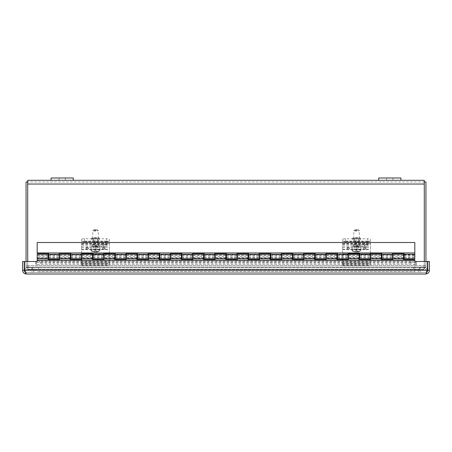 <?xml version="1.0" encoding="UTF-8"?>
<svg xmlns="http://www.w3.org/2000/svg" width="452" height="452" viewBox="0 0 452 452"><rect width="100%" height="100%" fill="white"/><g stroke="black" fill="none" stroke-linecap="round" stroke-linejoin="round"><path stroke-width="0.34" stroke-dasharray="2.26 1.69" d="M27.713 269.166L424.287 269.166L424.287 265.437L424.287 269.166L424.287 267.522L424.287 269.166L27.713 269.166L424.287 269.166L27.713 269.166L27.713 265.437L27.713 269.166L27.713 267.522L424.287 267.522L27.713 267.522L27.713 181.953L424.287 181.953L424.287 180.308L27.713 180.308L27.713 269.166M424.287 261.493L424.287 181.953L424.287 267.522L425.931 267.522L424.287 267.522L424.287 180.308L424.287 181.953L27.713 181.953L27.713 267.522L424.287 267.522L27.713 267.522L27.713 261.493M425.931 261.493L425.931 267.522L424.287 267.522L424.287 181.953L424.287 267.522L425.931 267.522L425.931 265.437A3.729 3.729 0 0 1 422.202 269.166A3.729 3.729 0 0 0 425.931 265.437L425.931 181.953L424.287 181.953M51.065 180.308L73.275 180.308L51.065 180.308L51.065 177.998L73.275 177.998L73.275 180.308M378.725 180.308L400.935 180.308L378.725 180.308L378.725 177.998L400.935 177.998L400.935 180.308M27.713 181.953L26.069 181.953L26.069 267.522L27.713 267.522L27.713 265.437A2.085 2.085 0 0 0 29.798 267.522L38.544 267.522L38.544 269.166L29.798 269.166L38.544 269.166L38.544 267.522L29.798 267.522A2.085 2.085 0 0 1 27.713 265.437L26.069 265.437A3.729 3.729 0 0 0 29.798 269.166A3.729 3.729 0 0 1 26.069 265.437L26.069 267.522L26.069 265.437L27.713 265.437L27.713 267.522L26.069 267.522L26.069 261.493M27.713 265.437L425.931 265.437L27.713 265.437M26.069 267.522L27.713 267.522L26.069 267.522M413.456 267.522L422.202 267.522A2.085 2.085 0 0 0 424.287 265.437A2.085 2.085 0 0 1 422.202 267.522L413.456 267.522L413.456 269.166L422.202 269.166L413.456 269.166L413.456 267.522M25.075 271.94L26.329 272.358L26.329 274.002L26.329 272.358L425.671 272.358L26.329 272.358L24.549 270.273C25.142 272.533 25.736 273.776 26.329 274.002L425.671 274.002C426.264 273.776 426.857 272.533 427.451 270.273L427.451 261.493L414.823 261.493L414.823 260.109L37.177 260.109L37.177 261.493L24.549 261.493L24.549 270.273L24.549 261.493L35.657 261.493L35.657 264.646A0.345 0.345 0 0 0 36.002 264.991A0.345 0.345 0 0 0 36.352 264.646L36.352 261.16L36.352 262.697L37.753 262.595L37.753 260.973L37.301 260.917L414.699 260.917L414.247 260.973L414.247 262.595L37.301 262.561L40.917 263.143L40.917 261.522L37.753 260.973L36.352 261.16M414.247 262.595L415.648 262.697L415.648 261.16L414.247 260.973L411.083 261.522L411.083 263.143L414.247 262.595L37.753 262.595M36.352 262.697L36.352 264.646A0.345 0.345 0 0 1 36.002 264.991A0.345 0.345 0 0 1 35.657 264.646L35.657 261.493L24.549 261.493L24.549 270.273L427.451 270.273L427.451 261.493L416.343 261.493L416.343 264.646A0.345 0.345 0 0 1 415.998 264.991A0.345 0.345 0 0 1 415.648 264.646A0.345 0.345 0 0 0 415.998 264.991A0.345 0.345 0 0 0 416.343 264.646L416.343 261.493L427.451 261.493L427.451 270.273L24.549 270.273L26.329 272.358C25.063 272.234 24.368 271.539 24.244 270.273L24.244 261.493L22.6 261.493L22.6 270.273C22.826 272.533 24.063 273.776 26.329 274.002M40.917 263.143L411.083 263.143M415.648 261.16L415.648 264.646L36.352 264.646L415.648 264.646L415.648 262.697M40.917 261.522L411.083 261.522M426.925 271.934L425.671 272.358C426.937 272.234 427.632 271.539 427.756 270.273L427.756 261.493L429.4 261.493L429.4 270.273C429.174 272.539 427.931 273.776 425.671 274.002L425.671 272.358L427.451 270.273L24.549 270.273M427.756 270.273L429.4 270.273M427.451 270.273L425.671 272.358L425.671 274.002M24.244 270.273L22.6 270.273M404.048 258.725L404.048 253.391L392.607 253.391L392.607 258.725M404.048 254.284L404.048 254.781L404.048 254.284M404.048 256.504L404.048 255.21L404.048 256.504M392.607 254.781L392.607 254.284L392.607 254.781L381.833 254.781L381.833 254.284L381.833 254.781M392.607 256.504L392.607 255.21L392.607 256.504M381.833 258.725L381.833 253.391L370.391 253.391L370.391 258.725M381.833 256.504L381.833 255.21L381.833 256.504M370.391 254.781L370.391 254.284L370.391 254.781L359.617 254.781L359.617 254.284L359.617 254.781M370.391 256.504L370.391 255.21L370.391 256.504M359.617 258.725L359.617 253.391L348.181 253.391L348.181 258.725M359.617 256.504L359.617 255.21L359.617 256.504M348.181 254.781L348.181 254.284L348.181 254.781L337.407 254.781L337.407 254.284L337.407 254.781M348.181 256.504L348.181 255.21L348.181 256.504M337.407 258.725L337.407 253.391L325.965 253.391L325.965 258.725M337.407 256.504L337.407 255.21L337.407 256.504M325.965 254.781L325.965 254.284L325.965 254.781L315.191 254.781L315.191 254.284L315.191 254.781M325.965 256.504L325.965 255.21L325.965 256.504M315.191 258.725L315.191 253.391L303.75 253.391L303.75 258.725M315.191 256.504L315.191 255.21L315.191 256.504M303.75 254.781L303.75 254.284L303.75 254.781L292.975 254.781L292.975 254.284L292.975 254.781M303.75 256.504L303.75 255.21L303.75 256.504M292.975 258.725L292.975 253.391L281.534 253.391L281.534 258.725M292.975 256.504L292.975 255.21L292.975 256.504M281.534 254.781L281.534 254.284L281.534 254.781L270.759 254.781L270.759 254.284L270.759 254.781M281.534 256.504L281.534 255.21L281.534 256.504M270.759 258.725L270.759 253.391L259.324 253.391L259.324 258.725M270.759 256.504L270.759 255.21L270.759 256.504M259.324 254.781L259.324 254.284L259.324 254.781L248.549 254.781L248.549 254.284L248.549 254.781M259.324 256.504L259.324 255.21L259.324 256.504M248.549 258.725L248.549 253.391L237.108 253.391L237.108 258.725M248.549 256.504L248.549 255.21L248.549 256.504M237.108 254.781L237.108 254.284L237.108 254.781L226.333 254.781L226.333 254.284L226.333 254.781M237.108 256.504L237.108 255.21L237.108 256.504M226.333 258.725L226.333 253.391L214.892 253.391L214.892 258.725M226.333 256.504L226.333 255.21L226.333 256.504M214.892 254.781L214.892 254.284L214.892 254.781L204.118 254.781L204.118 254.284L204.118 254.781M214.892 256.504L214.892 255.21L214.892 256.504M204.118 258.725L204.118 253.391L192.676 253.391L192.676 258.725M204.118 256.504L204.118 255.21L204.118 256.504M192.676 254.781L192.676 254.284L192.676 254.781L181.902 254.781L181.902 254.284L181.902 254.781M192.676 256.504L192.676 255.21L192.676 256.504M181.902 258.725L181.902 253.391L170.466 253.391L170.466 258.725M181.902 256.504L181.902 255.21L181.902 256.504M170.466 254.781L170.466 254.284L170.466 254.781L159.692 254.781L159.692 254.284L159.692 254.781M170.466 256.504L170.466 255.21L170.466 256.504M159.692 258.725L159.692 253.391L148.25 253.391L148.25 258.725M159.692 256.504L159.692 255.21L159.692 256.504M148.25 254.781L148.25 254.284L148.25 254.781L137.476 254.781L137.476 254.284L137.476 254.781M148.25 256.504L148.25 255.21L148.25 256.504M137.476 258.725L137.476 253.391L126.035 253.391L126.035 258.725M137.476 256.504L137.476 255.21L137.476 256.504M126.035 254.781L126.035 254.284L126.035 254.781L115.26 254.781L115.26 254.284L115.26 254.781M126.035 256.504L126.035 255.21L126.035 256.504M115.26 258.725L115.26 253.391L103.819 253.391L103.819 258.725M115.26 256.504L115.26 255.21L115.26 256.504M103.819 254.781L103.819 254.284L103.819 254.781L93.05 254.781L93.05 254.284L93.05 254.781M103.819 256.504L103.819 255.21L103.819 256.504M93.05 258.725L93.05 253.391L81.609 253.391L81.609 258.725M93.05 256.504L93.05 255.21L93.05 256.504M81.609 254.781L81.609 254.284L81.609 254.781L70.834 254.781L70.834 254.284L70.834 254.781M81.609 256.504L81.609 255.21L81.609 256.504M70.834 258.725L70.834 253.391L59.393 253.391L59.393 258.725M70.834 256.504L70.834 255.21L70.834 256.504M59.393 254.781L59.393 254.284L59.393 254.781L48.618 254.781L48.618 254.284L48.618 254.781M59.393 256.504L59.393 255.21L59.393 256.504M404.048 254.781L414.823 254.781L414.823 254.284L414.823 254.781M48.618 258.725L48.618 253.391L37.177 253.391L37.177 242.509L414.823 242.509L414.823 258.725M414.823 256.504L414.823 255.21L414.823 256.504M48.618 256.504L48.618 255.21L48.618 256.504M37.177 252.95L414.823 252.95M403.546 254.284L403.546 259.612L414.823 259.612L414.823 271.663L37.177 271.663L414.823 271.663L414.823 260.109M37.177 258.307L37.177 258.725L37.177 258.307L48.121 258.307L48.121 258.725L48.121 258.307M37.177 260.109L37.177 254.284M37.177 256.504L37.177 255.21L37.177 256.504L48.121 256.504L48.121 259.612L59.557 259.612L59.557 254.284M403.546 258.307L403.546 258.725L403.546 258.307L392.777 258.307L392.777 258.725L392.777 258.307M381.335 258.307L381.335 258.725L381.335 258.307L370.561 258.307L370.561 258.725L370.561 258.307M359.12 258.307L359.12 258.725L359.12 258.307L348.345 258.307L348.345 258.725L348.345 258.307M336.904 258.307L336.904 258.725L336.904 258.307L326.129 258.307L326.129 258.725L326.129 258.307M314.688 258.307L314.688 258.725L314.688 258.307L303.919 258.307L303.919 258.725L303.919 258.307M292.478 258.307L292.478 258.725L292.478 258.307L281.703 258.307L281.703 258.725L281.703 258.307M270.262 258.307L270.262 258.725L270.262 258.307L259.488 258.307L259.488 258.725L259.488 258.307M248.046 258.307L248.046 258.725L248.046 258.307L237.272 258.307L237.272 258.725L237.272 258.307M225.836 258.307L225.836 258.725L225.836 258.307L215.062 258.307L215.062 258.725L215.062 258.307M203.62 258.307L203.62 258.725L203.62 258.307L192.846 258.307L192.846 258.725L192.846 258.307M181.405 258.307L181.405 258.725L181.405 258.307L170.63 258.307L170.63 258.725L170.63 258.307M159.189 258.307L159.189 258.725L159.189 258.307L148.414 258.307L148.414 258.725L148.414 258.307M136.979 258.307L136.979 258.725L136.979 258.307L126.204 258.307L126.204 258.725L126.204 258.307M114.763 258.307L114.763 258.725L114.763 258.307L103.988 258.307L103.988 258.725L103.988 258.307M92.547 258.307L92.547 258.725L92.547 258.307L81.772 258.307L81.772 258.725L81.772 258.307M70.331 258.307L70.331 258.725L70.331 258.307L59.557 258.307L59.557 258.725L59.557 258.307M59.557 256.504L59.557 255.21L59.557 257.798L59.557 256.504L70.331 256.504L70.331 259.612L81.772 259.612L81.772 254.284M48.121 254.284L48.121 256.504M81.772 256.504L81.772 255.21L81.772 257.798L81.772 256.504L92.547 256.504L92.547 259.612L103.988 259.612L103.988 254.284M70.331 254.284L70.331 256.504M103.988 256.504L103.988 255.21L103.988 257.798L103.988 256.504L114.763 256.504L114.763 259.612L126.204 259.612L126.204 254.284M92.547 254.284L92.547 256.504M126.204 256.504L126.204 255.21L126.204 257.798L126.204 256.504L136.979 256.504L136.979 259.612L148.414 259.612L148.414 254.284M114.763 254.284L114.763 256.504M148.414 256.504L148.414 255.21L148.414 257.798L148.414 256.504L159.189 256.504L159.189 259.612L170.63 259.612L170.63 254.284M136.979 254.284L136.979 256.504M170.63 256.504L170.63 255.21L170.63 257.798L170.63 256.504L181.405 256.504L181.405 259.612L192.846 259.612L192.846 254.284M159.189 254.284L159.189 256.504M192.846 256.504L192.846 255.21L192.846 257.798L192.846 256.504L203.62 256.504L203.62 259.612L215.062 259.612L215.062 254.284M181.405 254.284L181.405 256.504M215.062 256.504L215.062 255.21L215.062 257.798L215.062 256.504L225.836 256.504L225.836 259.612L237.272 259.612L237.272 254.284M203.62 254.284L203.62 256.504M237.272 256.504L237.272 255.21L237.272 257.798L237.272 256.504L248.046 256.504L248.046 259.612L259.488 259.612L259.488 254.284M225.836 254.284L225.836 256.504M259.488 256.504L259.488 255.21L259.488 257.798L259.488 256.504L270.262 256.504L270.262 259.612L281.703 259.612L281.703 254.284M248.046 254.284L248.046 256.504M281.703 256.504L281.703 255.21L281.703 257.798L281.703 256.504L292.478 256.504L292.478 259.612L303.919 259.612L303.919 254.284M270.262 254.284L270.262 256.504M303.919 256.504L303.919 255.21L303.919 257.798L303.919 256.504L314.688 256.504L314.688 259.612L326.129 259.612L326.129 254.284M292.478 254.284L292.478 256.504M326.129 256.504L326.129 255.21L326.129 257.798L326.129 256.504L336.904 256.504L336.904 259.612L348.345 259.612L348.345 254.284M314.688 254.284L314.688 256.504M348.345 256.504L348.345 255.21L348.345 257.798L348.345 256.504L359.12 256.504L359.12 259.612L370.561 259.612L370.561 254.284M336.904 254.284L336.904 256.504M370.561 256.504L370.561 255.21L370.561 257.798L370.561 256.504L381.335 256.504L381.335 259.612L392.777 259.612L392.777 254.284M359.12 254.284L359.12 256.504M392.777 256.504L392.777 255.21L392.777 257.798L392.777 256.504L403.546 256.504L403.546 257.798L403.546 255.21L403.546 256.504M381.335 254.284L381.335 256.504M414.823 256.216L414.823 257.612L414.823 256.216M37.177 256.216L37.177 257.612L37.177 256.216M24.25 270.437A1.881 1.881 0 0 0 25.465 272.358L31.894 272.358L25.465 272.358A1.881 1.881 0 0 1 24.25 270.437M427.485 269.629L420.106 269.629L420.106 267.025L29.12 267.025A5.379 5.379 0 0 1 31.894 267.799L31.894 267.025L420.106 267.025L420.106 267.799L420.106 267.025L422.88 267.025A5.379 5.379 0 0 0 420.106 267.799L418.275 269.629L420.106 267.799A5.379 5.379 0 0 1 427.485 269.629A1.881 1.881 0 0 1 426.535 272.358L31.894 272.358L31.894 267.025L31.894 267.799L33.725 269.629L31.894 267.799A5.379 5.379 0 0 0 24.549 269.567M24.549 269.629L31.894 269.629L31.894 267.025L29.12 267.025A5.379 5.379 0 0 0 24.515 269.629L31.894 269.629L31.894 272.358L426.535 272.358A1.881 1.881 0 0 0 427.75 270.443M32.776 272.358C33.934 271.742 34.25 270.833 33.725 269.629C34.25 270.833 33.934 271.742 32.776 272.358L419.224 272.358L32.776 272.358M418.275 269.629C417.75 270.833 418.066 271.742 419.224 272.358C418.066 271.742 417.75 270.833 418.275 269.629L33.725 269.629L418.275 269.629M427.451 269.629L420.106 269.629L420.106 272.358L420.106 269.629L31.894 269.629L420.106 269.629L420.106 267.025L422.88 267.025A5.379 5.379 0 0 1 427.451 269.567M87.163 249.56A1.22 1.22 0 0 1 85.936 248.34A1.22 1.22 0 0 1 87.163 247.12A1.22 1.22 0 0 1 88.383 248.34A1.22 1.22 0 0 1 87.163 249.56A1.22 1.22 0 0 0 88.219 247.73A1.22 1.22 0 0 0 86.1 247.73A1.22 1.22 0 0 0 87.163 249.56A1.22 1.22 0 0 0 88.383 248.34A1.22 1.22 0 0 0 87.163 247.12A1.22 1.22 0 0 0 85.936 248.34A1.22 1.22 0 0 0 87.163 249.56A1.22 1.22 0 0 1 86.1 247.73A1.22 1.22 0 0 1 88.219 247.73A1.22 1.22 0 0 1 87.163 249.56M103.819 249.56A1.22 1.22 0 0 1 102.598 248.34A1.22 1.22 0 0 1 103.819 247.12A1.22 1.22 0 0 1 105.045 248.34A1.22 1.22 0 0 1 103.819 249.56A1.22 1.22 0 0 0 104.881 247.73A1.22 1.22 0 0 0 102.762 247.73A1.22 1.22 0 0 0 103.819 249.56A1.22 1.22 0 0 0 105.045 248.34A1.22 1.22 0 0 0 103.819 247.12A1.22 1.22 0 0 0 102.598 248.34A1.22 1.22 0 0 0 103.819 249.56A1.22 1.22 0 0 1 102.762 247.73A1.22 1.22 0 0 1 104.881 247.73A1.22 1.22 0 0 1 103.819 249.56M109.373 241.566A2.774 0.48 0 0 0 106.599 241.085L106.599 238.786A2.774 0.48 180 0 1 109.373 239.272L109.373 253.894L109.373 239.272M84.383 238.786L84.383 241.085A2.774 0.48 0 0 0 81.609 241.566L81.609 239.272A2.774 0.48 180 0 1 84.383 238.786L106.599 238.786M99.31 239.571A3.819 0.661 180 0 1 95.491 240.232A3.819 0.661 180 0 1 91.671 239.571A3.819 0.661 180 0 1 95.491 238.91A3.819 0.661 180 0 1 99.31 239.571L99.31 238.193A3.819 0.661 180 0 1 95.491 238.859A3.819 0.661 180 0 1 91.671 238.193A3.819 0.661 180 0 1 95.491 237.532A3.819 0.661 180 0 1 99.31 238.193M84.383 241.085L106.599 241.085M81.609 241.566L81.609 239.272M95.491 238.571A2.175 0.379 180 0 1 93.315 238.193A2.175 0.379 180 0 1 95.491 237.814A2.175 0.379 180 0 1 97.666 238.193A2.175 0.379 180 0 1 95.491 238.571M95.491 242.249A2.175 0.379 0 0 0 97.666 241.871A2.175 0.379 0 0 0 95.491 241.492A2.175 0.379 0 0 0 93.315 241.871A2.175 0.379 0 0 0 95.491 242.249M81.609 253.894L109.373 253.894L81.609 253.894M348.181 249.56A1.22 1.22 0 0 1 346.955 248.34A1.22 1.22 0 0 1 348.181 247.12A1.22 1.22 0 0 1 349.402 248.34A1.22 1.22 0 0 1 348.181 249.56A1.22 1.22 0 0 0 349.238 247.73A1.22 1.22 0 0 0 347.119 247.73A1.22 1.22 0 0 0 348.181 249.56A1.22 1.22 0 0 0 349.402 248.34A1.22 1.22 0 0 0 348.181 247.12A1.22 1.22 0 0 0 346.955 248.34A1.22 1.22 0 0 0 348.181 249.56A1.22 1.22 0 0 1 347.119 247.73A1.22 1.22 0 0 1 349.238 247.73A1.22 1.22 0 0 1 348.181 249.56M364.837 249.56A1.22 1.22 0 0 1 363.617 248.34A1.22 1.22 0 0 1 364.837 247.12A1.22 1.22 0 0 1 366.063 248.34A1.22 1.22 0 0 1 364.837 249.56A1.22 1.22 0 0 0 365.9 247.73A1.22 1.22 0 0 0 363.781 247.73A1.22 1.22 0 0 0 364.837 249.56A1.22 1.22 0 0 0 366.063 248.34A1.22 1.22 0 0 0 364.837 247.12A1.22 1.22 0 0 0 363.617 248.34A1.22 1.22 0 0 0 364.837 249.56A1.22 1.22 0 0 1 363.781 247.73A1.22 1.22 0 0 1 365.9 247.73A1.22 1.22 0 0 1 364.837 249.56M370.391 241.566A2.774 0.48 0 0 0 367.617 241.085L367.617 238.786A2.774 0.48 180 0 1 370.391 239.272L370.391 253.894L370.391 239.272M345.401 238.786L345.401 241.085A2.774 0.48 0 0 0 342.627 241.566L342.627 239.272A2.774 0.48 180 0 1 345.401 238.786L367.617 238.786M360.329 239.571A3.819 0.661 180 0 1 356.509 240.232A3.819 0.661 180 0 1 352.69 239.571A3.819 0.661 180 0 1 356.509 238.91A3.819 0.661 180 0 1 360.329 239.571L360.329 238.193A3.819 0.661 180 0 1 356.509 238.859A3.819 0.661 180 0 1 352.69 238.193A3.819 0.661 180 0 1 356.509 237.532A3.819 0.661 180 0 1 360.329 238.193M345.401 241.085L367.617 241.085M342.627 241.566L342.627 239.272M356.509 238.571A2.175 0.379 180 0 1 354.334 238.193A2.175 0.379 180 0 1 356.509 237.814A2.175 0.379 180 0 1 358.685 238.193A2.175 0.379 180 0 1 356.509 238.571M356.509 242.249A2.175 0.379 0 0 0 358.685 241.871A2.175 0.379 0 0 0 356.509 241.492A2.175 0.379 0 0 0 354.334 241.871A2.175 0.379 0 0 0 356.509 242.249M342.627 253.894L370.391 253.894L342.627 253.894M109.373 244.351A2.774 1.085 0 0 0 106.599 243.266L106.599 241.735A2.774 1.085 180 0 1 109.373 242.82L109.373 265.623L109.373 242.82M81.609 242.82L81.609 265.623L81.609 242.82A2.774 1.085 180 0 1 84.383 241.735L84.383 243.266L106.599 243.266M84.383 241.735L106.599 241.735M84.383 243.266A2.774 1.085 0 0 0 81.609 244.351M95.847 246.594L103.819 246.594A2.955 1.153 0 0 0 106.774 245.436A2.955 1.153 0 0 0 103.819 244.283L95.847 244.283A2.955 1.153 0 0 0 92.892 245.436A2.955 1.153 0 0 0 95.847 246.594L95.847 245.057A2.955 1.153 180 0 1 92.892 243.905A2.955 1.153 180 0 1 95.847 242.752L103.819 242.752A2.955 1.153 180 0 1 106.774 243.905A2.955 1.153 180 0 1 103.819 245.057L95.847 245.057M81.609 264.968L109.373 264.968M81.609 263.341L109.373 263.341M91.021 249.346L91.021 250.736A8.272 8.147 180 0 0 94.937 252.007L94.937 249.346L91.021 249.346A4.548 0.791 -0 0 1 90.942 249.199L90.942 246.487A4.548 0.791 -0 0 0 95.491 247.278A4.548 0.791 -0 0 0 100.039 246.487A4.548 0.791 -0 0 0 95.491 245.696A4.548 0.791 -0 0 0 90.942 246.487M94.937 249.346L94.937 252.007A8.311 8.311 0 0 1 91.112 250.803A4.548 0.791 -0 0 0 95.491 251.38A4.548 0.791 -0 0 0 99.869 250.803A4.548 0.791 -0 0 0 99.965 250.736L99.965 249.346L94.937 249.679M94.937 251.917A7.837 7.718 180 0 0 96.044 251.917L96.044 249.679M96.044 251.917L96.044 249.346M99.869 250.803A8.311 8.311 0 0 1 96.044 252.03A8.272 8.147 180 0 0 99.965 250.736M96.044 250.95A7.837 7.718 0 0 1 94.937 250.95L94.937 251.719A8.272 8.147 0 0 1 91.021 250.442L91.021 249.052L94.937 249.052L94.937 248.719L99.965 249.052L99.965 250.442A8.272 8.147 0 0 1 96.044 251.719L96.044 248.719M94.937 251.719L94.937 249.052M96.044 249.052L96.044 251.719M94.937 250.95L94.937 248.719M99.965 249.346A4.548 0.791 -0 0 0 100.039 249.199A4.548 0.791 -0 0 0 99.965 249.052M99.965 250.442A4.548 0.791 -0 0 0 95.491 249.798A4.548 0.791 -0 0 0 91.021 250.442M95.491 229.695A2.22 0.384 180 0 1 97.677 230.011A2.22 0.384 180 0 1 95.491 230.463A2.22 0.384 180 0 1 93.304 230.011A2.22 0.384 180 0 1 95.491 229.695M95.491 230.141A2.774 0.48 -0 0 0 92.756 230.543A2.774 0.48 -0 0 0 92.716 230.627A2.774 0.48 -0 0 0 95.491 231.108A2.774 0.48 -0 0 0 98.265 230.627A2.774 0.48 -0 0 0 98.225 230.543A2.774 0.48 -0 0 0 95.491 230.141M95.491 246.967A2.774 0.48 -0 0 0 98.265 246.487A2.774 0.48 -0 0 0 95.491 246.007A2.774 0.48 -0 0 0 92.716 246.487A2.774 0.48 -0 0 0 95.491 246.967M370.391 244.351A2.774 1.085 0 0 0 367.617 243.266L367.617 241.735A2.774 1.085 180 0 1 370.391 242.82L370.391 265.623L370.391 242.82M342.627 242.82L342.627 265.623L342.627 242.82A2.774 1.085 180 0 1 345.401 241.735L345.401 243.266L367.617 243.266M345.401 241.735L367.617 241.735M345.401 243.266A2.774 1.085 0 0 0 342.627 244.351M356.865 246.594L364.837 246.594A2.955 1.153 0 0 0 367.792 245.436A2.955 1.153 0 0 0 364.837 244.283L356.865 244.283A2.955 1.153 0 0 0 353.91 245.436A2.955 1.153 0 0 0 356.865 246.594L356.865 245.057A2.955 1.153 180 0 1 353.91 243.905A2.955 1.153 180 0 1 356.865 242.752L364.837 242.752A2.955 1.153 180 0 1 367.792 243.905A2.955 1.153 180 0 1 364.837 245.057L356.865 245.057M342.627 264.968L370.391 264.968M342.627 263.341L370.391 263.341M352.035 249.346L352.035 250.736A8.272 8.147 180 0 0 355.956 252.007L355.956 249.346L352.035 249.346A4.548 0.791 -0 0 1 351.961 249.199L351.961 246.487A4.548 0.791 -0 0 0 356.509 247.278A4.548 0.791 -0 0 0 361.058 246.487A4.548 0.791 -0 0 0 356.509 245.696A4.548 0.791 -0 0 0 351.961 246.487M355.956 249.346L355.956 252.007A8.311 8.311 0 0 1 352.131 250.803A4.548 0.791 -0 0 0 356.509 251.38A4.548 0.791 -0 0 0 360.888 250.803A4.548 0.791 -0 0 0 360.978 250.736L360.978 249.346L355.956 249.679M355.956 251.917A7.837 7.718 180 0 0 357.063 251.917L357.063 249.679M357.063 251.917L357.063 249.346M360.888 250.803A8.311 8.311 0 0 1 357.063 252.03A8.272 8.147 180 0 0 360.978 250.736M357.063 250.95A7.837 7.718 0 0 1 355.956 250.95L355.956 251.719A8.272 8.147 0 0 1 352.035 250.442L352.035 249.052L355.956 249.052L355.956 248.719L360.978 249.052L360.978 250.442A8.272 8.147 0 0 1 357.063 251.719L357.063 248.719M355.956 251.719L355.956 249.052M357.063 249.052L357.063 251.719M355.956 250.95L355.956 248.719M360.978 249.346A4.548 0.791 -0 0 0 361.058 249.199A4.548 0.791 -0 0 0 360.978 249.052M360.978 250.442A4.548 0.791 -0 0 0 356.509 249.798A4.548 0.791 -0 0 0 352.035 250.442M356.509 229.695A2.22 0.384 180 0 1 358.696 230.011A2.22 0.384 180 0 1 356.509 230.463A2.22 0.384 180 0 1 354.323 230.011A2.22 0.384 180 0 1 356.509 229.695M356.509 230.141A2.774 0.48 -0 0 0 353.775 230.543A2.774 0.48 -0 0 0 353.735 230.627A2.774 0.48 -0 0 0 356.509 231.108A2.774 0.48 -0 0 0 359.283 230.627A2.774 0.48 -0 0 0 359.244 230.543A2.774 0.48 -0 0 0 356.509 230.141M356.509 246.967A2.774 0.48 -0 0 0 359.283 246.487A2.774 0.48 -0 0 0 356.509 246.007A2.774 0.48 -0 0 0 353.735 246.487A2.774 0.48 -0 0 0 356.509 246.967M65.291 177.998L65.291 180.308L59.048 180.308L65.291 180.308L59.048 180.308L65.291 180.308L65.291 177.998L59.048 177.998L65.291 177.998M392.952 177.998L392.952 180.308L386.709 180.308L392.952 180.308L386.709 180.308L392.952 180.308L392.952 177.998L386.709 177.998L392.952 177.998M424.287 184.032L27.713 184.032M37.753 260.973L414.247 260.973M48.618 256.64L59.393 256.64M70.834 256.64L81.609 256.64M93.05 256.64L103.819 256.64M115.26 256.64L126.035 256.64M137.476 256.64L148.25 256.64M159.692 256.64L170.466 256.64M181.902 256.64L192.676 256.64M204.118 256.64L214.892 256.64M226.333 256.64L237.108 256.64M248.549 256.64L259.324 256.64M270.759 256.64L281.534 256.64M292.975 256.64L303.75 256.64M315.191 256.64L325.965 256.64M337.407 256.64L348.181 256.64M359.617 256.64L370.391 256.64M381.833 256.64L392.607 256.64M404.048 256.64L414.823 256.64M87.869 248.34A0.712 0.712 0 0 0 87.163 247.628A0.712 0.712 0 0 0 86.451 248.34A0.712 0.712 0 0 0 87.163 249.052A0.712 0.712 0 0 0 87.869 248.34M86.451 248.34A0.712 0.712 0 0 1 87.163 247.628A0.712 0.712 0 0 1 87.869 248.34A0.712 0.712 0 0 1 87.163 249.052A0.712 0.712 0 0 1 86.451 248.34M104.531 248.34A0.712 0.712 0 0 0 103.819 247.628A0.712 0.712 0 0 0 103.112 248.34A0.712 0.712 0 0 0 103.819 249.052A0.712 0.712 0 0 0 104.531 248.34M103.112 248.34A0.712 0.712 0 0 1 103.819 247.628A0.712 0.712 0 0 1 104.531 248.34A0.712 0.712 0 0 1 103.819 249.052A0.712 0.712 0 0 1 103.112 248.34M81.609 241.334L109.373 241.334M81.609 243.498L109.373 243.498M81.609 244.877L109.373 244.877M81.609 244.091L109.373 244.091M348.887 248.34A0.712 0.712 0 0 0 348.181 247.628A0.712 0.712 0 0 0 347.469 248.34A0.712 0.712 0 0 0 348.181 249.052A0.712 0.712 0 0 0 348.887 248.34M347.469 248.34A0.712 0.712 0 0 1 348.181 247.628A0.712 0.712 0 0 1 348.887 248.34A0.712 0.712 0 0 1 348.181 249.052A0.712 0.712 0 0 1 347.469 248.34M365.549 248.34A0.712 0.712 0 0 0 364.837 247.628A0.712 0.712 0 0 0 364.131 248.34A0.712 0.712 0 0 0 364.837 249.052A0.712 0.712 0 0 0 365.549 248.34M364.131 248.34A0.712 0.712 0 0 1 364.837 247.628A0.712 0.712 0 0 1 365.549 248.34A0.712 0.712 0 0 1 364.837 249.052A0.712 0.712 0 0 1 364.131 248.34M342.627 241.334L370.391 241.334M342.627 243.498L370.391 243.498M342.627 244.877L370.391 244.877M342.627 244.091L370.391 244.091M81.609 247.606L109.373 247.606M103.819 246.594L103.819 245.057M95.847 244.283L95.847 242.752M103.819 244.283L103.819 242.752M81.609 249.329L109.373 249.329M81.609 261.957L109.373 261.957M81.609 265.561L109.373 265.561M81.609 263.832L109.373 263.832M81.609 262.036L109.373 262.036M81.609 249.611L109.373 249.611M81.609 246.17L109.373 246.17M342.627 247.606L370.391 247.606M364.837 246.594L364.837 245.057M356.865 244.283L356.865 242.752M364.837 244.283L364.837 242.752M342.627 249.329L370.391 249.329M342.627 261.957L370.391 261.957M342.627 265.561L370.391 265.561M342.627 263.832L370.391 263.832M342.627 262.036L370.391 262.036M342.627 249.611L370.391 249.611M342.627 246.17L370.391 246.17M70.834 257.798L81.609 257.798M70.834 255.21L81.609 255.21M93.05 257.798L103.819 257.798M93.05 255.21L103.819 255.21M115.26 257.798L126.035 257.798M115.26 255.21L126.035 255.21M137.476 257.798L148.25 257.798M137.476 255.21L148.25 255.21M159.692 257.798L170.466 257.798M159.692 255.21L170.466 255.21M181.902 257.798L192.676 257.798M181.902 255.21L192.676 255.21M204.118 257.798L214.892 257.798M204.118 255.21L214.892 255.21M226.333 257.798L237.108 257.798M226.333 255.21L237.108 255.21M248.549 257.798L259.324 257.798M248.549 255.21L259.324 255.21M270.759 257.798L281.534 257.798M270.759 255.21L281.534 255.21M292.975 257.798L303.75 257.798M292.975 255.21L303.75 255.21M315.191 257.798L325.965 257.798M315.191 255.21L325.965 255.21M337.407 257.798L348.181 257.798M337.407 255.21L348.181 255.21M359.617 257.798L370.391 257.798M359.617 255.21L370.391 255.21M381.833 257.798L392.607 257.798M381.833 255.21L392.607 255.21M404.048 257.798L414.823 257.798M404.048 255.21L414.823 255.21M48.618 257.798L59.393 257.798M48.618 255.21L59.393 255.21M403.546 255.21L392.777 255.21M403.546 257.798L392.777 257.798M381.335 255.21L370.561 255.21M381.335 257.798L370.561 257.798M359.12 255.21L348.345 255.21M359.12 257.798L348.345 257.798M336.904 255.21L326.129 255.21M336.904 257.798L326.129 257.798M314.688 255.21L303.919 255.21M314.688 257.798L303.919 257.798M292.478 255.21L281.703 255.21M292.478 257.798L281.703 257.798M270.262 255.21L259.488 255.21M270.262 257.798L259.488 257.798M248.046 255.21L237.272 255.21M248.046 257.798L237.272 257.798M225.836 255.21L215.062 255.21M225.836 257.798L215.062 257.798M203.62 255.21L192.846 255.21M203.62 257.798L192.846 257.798M181.405 255.21L170.63 255.21M181.405 257.798L170.63 257.798M159.189 255.21L148.414 255.21M159.189 257.798L148.414 257.798M136.979 255.21L126.204 255.21M136.979 257.798L126.204 257.798M114.763 255.21L103.988 255.21M114.763 257.798L103.988 257.798M92.547 255.21L81.772 255.21M92.547 257.798L81.772 257.798M70.331 255.21L59.557 255.21M70.331 257.798L59.557 257.798M48.121 255.21L37.177 255.21M48.121 257.798L37.177 257.798M37.177 257.612L48.121 257.612M48.618 257.612L59.393 257.612M59.557 257.612L70.331 257.612M70.834 257.612L81.609 257.612M81.772 257.612L92.547 257.612M93.05 257.612L103.819 257.612M103.988 257.612L114.763 257.612M115.26 257.612L126.035 257.612M126.204 257.612L136.979 257.612M137.476 257.612L148.25 257.612M148.414 257.612L159.189 257.612M159.692 257.612L170.466 257.612M170.63 257.612L181.405 257.612M181.902 257.612L192.676 257.612M192.846 257.612L203.62 257.612M204.118 257.612L214.892 257.612M215.062 257.612L225.836 257.612M226.333 257.612L237.108 257.612M237.272 257.612L248.046 257.612M248.549 257.612L259.324 257.612M259.488 257.612L270.262 257.612M270.759 257.612L281.534 257.612M281.703 257.612L292.478 257.612M292.975 257.612L303.75 257.612M303.919 257.612L314.688 257.612M315.191 257.612L325.965 257.612M326.129 257.612L336.904 257.612M337.407 257.612L348.181 257.612M348.345 257.612L359.12 257.612M359.617 257.612L370.391 257.612M370.561 257.612L381.335 257.612M381.833 257.612L392.607 257.612M392.777 257.612L403.546 257.612M404.048 257.612L414.823 257.612M37.177 255.391L48.121 255.391M48.618 255.391L59.393 255.391M59.557 255.391L70.331 255.391M70.834 255.391L81.609 255.391M81.772 255.391L92.547 255.391M93.05 255.391L103.819 255.391M103.988 255.391L114.763 255.391M115.26 255.391L126.035 255.391M126.204 255.391L136.979 255.391M137.476 255.391L148.25 255.391M148.414 255.391L159.189 255.391M159.692 255.391L170.466 255.391M170.63 255.391L181.405 255.391M181.902 255.391L192.676 255.391M192.846 255.391L203.62 255.391M204.118 255.391L214.892 255.391M215.062 255.391L225.836 255.391M226.333 255.391L237.108 255.391M237.272 255.391L248.046 255.391M248.549 255.391L259.324 255.391M259.488 255.391L270.262 255.391M270.759 255.391L281.534 255.391M281.703 255.391L292.478 255.391M292.975 255.391L303.75 255.391M303.919 255.391L314.688 255.391M315.191 255.391L325.965 255.391M326.129 255.391L336.904 255.391M337.407 255.391L348.181 255.391M348.345 255.391L359.12 255.391M359.617 255.391L370.391 255.391M370.561 255.391L381.335 255.391M381.833 255.391L392.607 255.391M392.777 255.391L403.546 255.391M404.048 255.391L414.823 255.391M93.315 238.193L93.315 241.871M97.666 238.193L97.666 241.871M91.671 239.571L91.671 238.193M354.334 238.193L354.334 241.871M358.685 238.193L358.685 241.871M352.69 239.571L352.69 238.193M92.892 245.436L92.892 243.905M106.774 245.436L106.774 243.905M81.609 265.623L109.373 265.623M81.609 263.866L109.373 263.866M93.304 230.011L92.756 230.543M97.677 230.011L98.225 230.543M98.265 246.487L98.265 230.627M92.716 246.487L92.716 230.627M100.039 249.199L100.039 246.487M353.91 245.436L353.91 243.905M367.792 245.436L367.792 243.905M342.627 265.623L370.391 265.623M342.627 263.866L370.391 263.866M354.323 230.011L353.775 230.543M358.696 230.011L359.244 230.543M359.283 246.487L359.283 230.627M353.735 246.487L353.735 230.627M361.058 249.199L361.058 246.487M59.048 177.998L59.048 180.308L59.048 177.998M386.709 177.998L386.709 180.308L386.709 177.998"/><path stroke-width="0.68" d="M27.713 261.493L27.713 180.308L424.287 180.308L424.287 261.493M26.069 261.493L26.069 181.953L27.713 181.953M424.287 181.953L425.931 181.953L425.931 261.493M427.451 270.273L427.451 261.493L414.823 261.493L414.823 260.109L37.177 260.109L37.177 261.493L24.549 261.493L24.549 270.273L427.451 270.273C426.857 272.539 426.264 273.776 425.671 274.002C427.937 273.776 429.174 272.533 429.4 270.273L429.4 261.493L427.756 261.493L427.756 270.273L429.4 270.273M426.925 271.934L427.756 270.273M25.075 271.94L24.244 270.273L24.244 261.493L22.6 261.493L22.6 270.273C22.826 272.539 24.069 273.776 26.329 274.002C25.736 273.776 25.142 272.539 24.549 270.273M24.244 270.273L22.6 270.273M425.671 274.002L26.329 274.002M37.177 252.95L37.177 253.391L48.618 253.391L48.618 258.725L59.393 258.725L59.393 253.391L70.834 253.391L70.834 258.725L81.609 258.725L81.609 253.391L93.05 253.391L93.05 258.725L103.819 258.725L103.819 253.391L115.26 253.391L115.26 258.725L126.035 258.725L126.035 253.391L137.476 253.391L137.476 258.725L148.25 258.725L148.25 253.391L159.692 253.391L159.692 258.725L170.466 258.725L170.466 253.391L181.902 253.391L181.902 258.725L192.676 258.725L192.676 253.391L204.118 253.391L204.118 258.725L214.892 258.725L214.892 253.391L226.333 253.391L226.333 258.725L237.108 258.725L237.108 253.391L248.549 253.391L248.549 258.725L259.324 258.725L259.324 253.391L270.759 253.391L270.759 258.725L281.534 258.725L281.534 253.391L292.975 253.391L292.975 258.725L303.75 258.725L303.75 253.391L315.191 253.391L315.191 258.725L325.965 258.725L325.965 253.391L337.407 253.391L337.407 258.725L348.181 258.725L348.181 253.391L359.617 253.391L359.617 258.725L370.391 258.725L370.391 253.391L381.833 253.391L381.833 258.725L392.607 258.725L392.607 253.391L404.048 253.391L404.048 258.725L414.823 258.725L414.823 242.509L37.177 242.509L37.177 252.95L414.823 252.95M414.823 260.109L414.823 259.612L403.546 259.612L403.546 254.284L392.777 254.284L392.777 259.612L381.335 259.612L381.335 254.284L370.561 254.284L370.561 259.612L359.12 259.612L359.12 254.284L348.345 254.284L348.345 259.612L336.904 259.612L336.904 254.284L326.129 254.284L326.129 259.612L314.688 259.612L314.688 254.284L303.919 254.284L303.919 259.612L292.478 259.612L292.478 254.284L281.703 254.284L281.703 259.612L270.262 259.612L270.262 254.284L259.488 254.284L259.488 259.612L248.046 259.612L248.046 254.284L237.272 254.284L237.272 259.612L225.836 259.612L225.836 254.284L215.062 254.284L215.062 259.612L203.62 259.612L203.62 254.284L192.846 254.284L192.846 259.612L181.405 259.612L181.405 254.284L170.63 254.284L170.63 259.612L159.189 259.612L159.189 254.284L148.414 254.284L148.414 259.612L136.979 259.612L136.979 254.284L126.204 254.284L126.204 259.612L114.763 259.612L114.763 254.284L103.988 254.284L103.988 259.612L92.547 259.612L92.547 254.284L81.772 254.284L81.772 259.612L70.331 259.612L70.331 254.284L59.557 254.284L59.557 259.612L48.121 259.612L48.121 254.284L37.177 254.284L37.177 260.109M24.549 269.567A5.379 5.379 0 0 0 24.515 269.629A1.881 1.881 0 0 0 24.25 270.437A1.881 1.881 0 0 1 24.515 269.629L24.549 269.629M427.451 269.567A5.379 5.379 0 0 1 427.485 269.629A1.881 1.881 0 0 1 427.75 270.443M73.275 180.308L73.275 177.998L51.065 177.998L51.065 180.308M400.935 180.308L400.935 177.998L378.725 177.998L378.725 180.308M424.287 184.032L27.713 184.032M48.618 254.284L59.393 254.284M70.834 254.284L81.609 254.284M93.05 254.284L103.819 254.284M115.26 254.284L126.035 254.284M137.476 254.284L148.25 254.284M159.692 254.284L170.466 254.284M181.902 254.284L192.676 254.284M204.118 254.284L214.892 254.284M226.333 254.284L237.108 254.284M248.549 254.284L259.324 254.284M270.759 254.284L281.534 254.284M292.975 254.284L303.75 254.284M315.191 254.284L325.965 254.284M337.407 254.284L348.181 254.284M359.617 254.284L370.391 254.284M381.833 254.284L392.607 254.284M404.048 254.284L414.823 254.284M403.546 258.725L392.777 258.725M381.335 258.725L370.561 258.725M359.12 258.725L348.345 258.725M336.904 258.725L326.129 258.725M314.688 258.725L303.919 258.725M292.478 258.725L281.703 258.725M270.262 258.725L259.488 258.725M248.046 258.725L237.272 258.725M225.836 258.725L215.062 258.725M203.62 258.725L192.846 258.725M181.405 258.725L170.63 258.725M159.189 258.725L148.414 258.725M136.979 258.725L126.204 258.725M114.763 258.725L103.988 258.725M92.547 258.725L81.772 258.725M48.121 258.725L37.177 258.725M70.331 258.725L59.557 258.725M48.121 257.612L48.618 257.612M70.331 257.612L70.834 257.612M92.547 257.612L93.05 257.612M114.763 257.612L115.26 257.612M136.979 257.612L137.476 257.612M159.189 257.612L159.692 257.612M181.405 257.612L181.902 257.612M203.62 257.612L204.118 257.612M225.836 257.612L226.333 257.612M248.046 257.612L248.549 257.612M270.262 257.612L270.759 257.612M292.478 257.612L292.975 257.612M314.688 257.612L315.191 257.612M336.904 257.612L337.407 257.612M359.12 257.612L359.617 257.612M381.335 257.612L381.833 257.612M403.546 257.612L404.048 257.612M48.121 255.391L48.618 255.391M70.331 255.391L70.834 255.391M92.547 255.391L93.05 255.391M114.763 255.391L115.26 255.391M136.979 255.391L137.476 255.391M159.189 255.391L159.692 255.391M181.405 255.391L181.902 255.391M203.62 255.391L204.118 255.391M225.836 255.391L226.333 255.391M248.046 255.391L248.549 255.391M270.262 255.391L270.759 255.391M292.478 255.391L292.975 255.391M314.688 255.391L315.191 255.391M336.904 255.391L337.407 255.391M359.12 255.391L359.617 255.391M381.335 255.391L381.833 255.391M403.546 255.391L404.048 255.391"/></g></svg>
